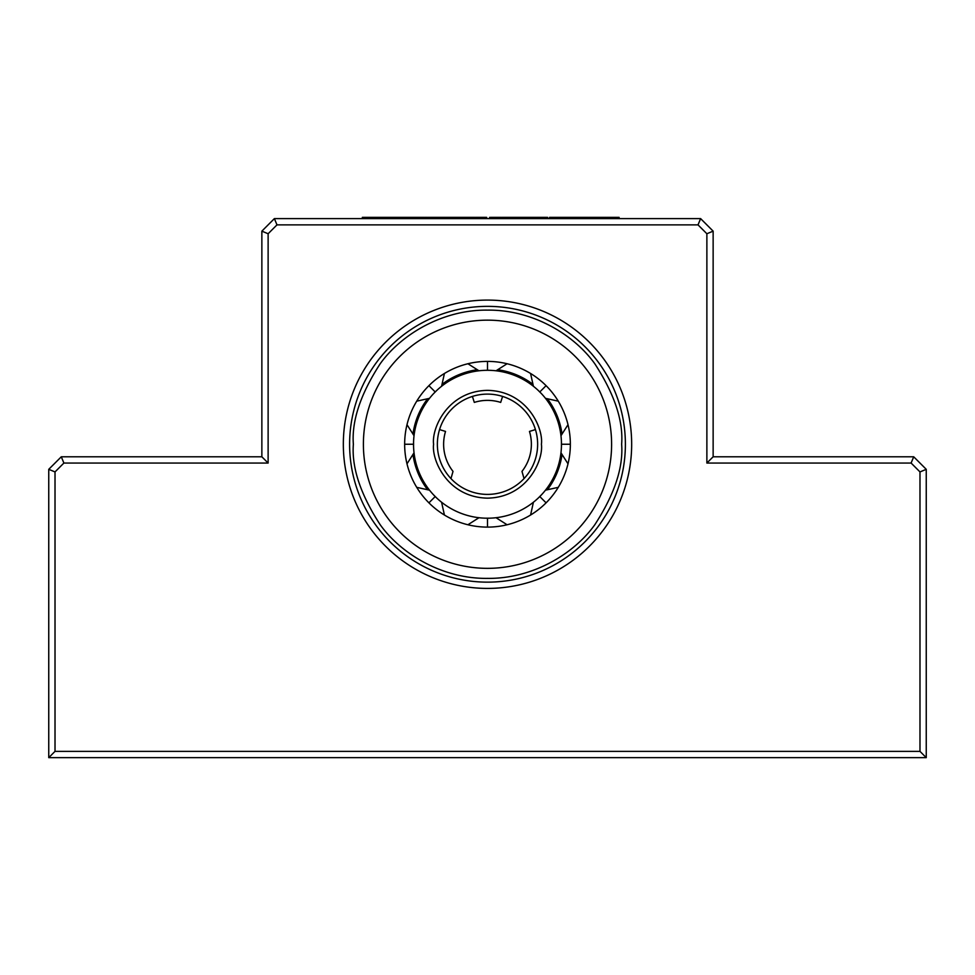 <?xml version="1.0" encoding="UTF-8"?>
<svg xmlns="http://www.w3.org/2000/svg" width="975" height="975" viewBox="0 0 975 975"><rect width="100%" height="100%" fill="white"/><g stroke="black" fill="none" stroke-linecap="round" stroke-linejoin="round"><path stroke-width="1.46" d="M428.915 385.661L435.203 391.95L436.812 390.39L433.643 393.559M487.5 361.396A82.851 82.851 0 0 0 404.649 444.247A82.851 82.851 0 0 0 487.5 527.109A82.851 82.851 0 0 0 570.351 444.247A82.851 82.851 0 0 0 487.5 361.396L487.5 370.293L489.742 370.329L487.5 370.293A73.966 73.966 0 0 0 413.534 444.247A73.966 73.966 0 0 0 487.5 518.212A73.966 73.966 0 0 0 561.466 444.247A73.966 73.966 0 0 0 487.5 370.293L485.258 370.329M541.357 393.559L538.188 390.39M570.351 444.247L561.466 444.247L561.429 446.501L561.429 442.004M538.188 498.115L541.357 494.934M487.5 527.109L487.5 518.212L485.258 518.176L489.742 518.176M433.643 494.934L436.812 498.115M404.649 444.247L413.534 444.247L413.571 442.004L413.571 446.501M487.5 320.153A124.105 124.105 0 0 0 363.395 444.247A124.105 124.105 0 0 0 487.5 568.352A124.105 124.105 0 0 0 611.605 444.247A124.105 124.105 0 0 0 487.5 320.153M437.361 444.247A50.139 50.139 0 0 1 487.5 394.107A50.139 50.139 0 0 1 537.639 444.247A50.139 50.139 0 0 1 487.5 494.398A50.139 50.139 0 0 1 437.361 444.247A50.139 50.139 0 0 0 487.5 494.398A50.139 50.139 0 0 0 537.639 444.247M472.205 396.496A7.52 7.52 0 0 1 472.972 398.178L474.301 402.407A43.875 43.875 0 0 1 500.699 402.407L502.028 398.178A7.52 7.52 0 0 1 502.795 396.496M476.531 369.842A75.209 75.209 0 0 0 442.638 383.882M427.135 399.384A75.209 75.209 0 0 0 413.083 433.29M413.083 455.215A75.209 75.209 0 0 0 427.135 489.121M439.615 429.378A7.52 7.52 0 0 0 441.309 430.133L445.538 431.425A43.875 43.875 0 0 0 453.022 471.388L450.962 478.591M535.385 429.378A7.52 7.52 0 0 1 533.691 430.133L529.462 431.425A43.875 43.875 0 0 1 521.978 471.388L524.038 478.591M547.865 489.121A75.209 75.209 0 0 0 561.917 455.215M561.917 433.29A75.209 75.209 0 0 0 547.865 399.384M532.362 383.882A75.209 75.209 0 0 0 498.469 369.842M343.334 444.247A144.166 144.166 0 0 0 487.5 588.413A144.166 144.166 0 0 0 631.666 444.247A144.166 144.166 0 0 0 487.5 300.093A144.166 144.166 0 0 0 343.334 444.247M625.389 444.247A137.889 137.889 0 0 1 487.5 582.148A137.889 137.889 0 0 1 349.611 444.247A137.889 137.889 0 0 1 487.5 306.357A137.889 137.889 0 0 1 625.389 444.247M698.015 224.872L700.611 218.607L274.389 218.607L261.861 231.148L261.861 456.788L61.291 456.788L48.75 469.328L55.014 471.924L55.014 751.372L919.986 751.372L919.986 471.924L911.113 463.052L706.875 463.052L706.875 233.744L698.015 224.872L276.985 224.872L268.125 233.744L268.125 463.052L63.887 463.052L55.014 471.924M63.887 463.052L61.291 456.788M268.125 463.052L261.861 456.788M268.125 233.744L261.861 231.148M276.985 224.872L274.389 218.607M706.875 233.744L713.139 231.148L700.611 218.607M706.875 463.052L713.139 456.788L713.139 231.148M911.113 463.052L913.709 456.788L713.139 456.788M919.986 471.924L926.25 469.328L913.709 456.788M919.986 751.372L926.25 757.648L926.25 469.328M55.014 751.372L48.75 757.648L926.25 757.648M48.75 469.328L48.75 757.648M161.57 456.788L217.986 456.788M362.359 218.607L362.359 217.352L424.052 217.352L424.052 218.607M378.361 217.352L378.361 218.607M391.56 217.352L391.56 218.607M424.308 218.607L424.308 217.352L424.162 218.607M461.992 218.607L461.992 217.352L452.449 217.352L452.449 218.607M440.176 218.607L440.176 217.352L436.727 217.352L436.727 218.607M535.702 218.607L535.702 217.352L534.958 217.352L534.958 218.607M520.808 218.607L520.808 217.352L517.64 217.352L517.64 218.607M504.002 218.607L504.002 217.352L502.052 217.352L502.052 218.607M490.462 218.607L490.462 217.352L489.938 218.607L489.621 217.352L489.621 218.607M556.189 218.607L556.189 217.352L553.471 217.352L553.471 218.607M586.706 218.607L586.706 217.352L580.612 217.352L580.612 218.607M568.559 218.607L568.559 217.352L561.027 217.352L561.027 218.607M600.368 218.607L600.368 217.352L597.651 217.352L597.651 218.607M618.162 218.607L618.162 217.352L619.113 217.352L619.113 218.607M618.162 217.352L615.188 217.352L615.188 218.607M600.368 217.352L600.844 218.607M600.844 217.352L601.039 218.607M601.039 217.352L602.245 217.352L602.245 218.607M602.245 217.352L603.939 217.352L603.939 218.607M603.939 217.352L604.463 218.607M604.463 217.352L606.109 217.352L606.109 218.607M606.109 217.352L606.438 218.607M606.438 217.352L607.023 218.607M607.023 217.352L609.704 217.352L609.704 218.607M609.704 217.352L615.188 217.352M586.706 217.352L587.852 217.352L587.852 218.607M587.852 217.352L588.352 218.607M588.352 217.352L589.327 217.352L589.327 218.607M589.327 217.352L591.045 217.352L591.045 218.607M591.045 217.352L591.35 218.607M591.35 217.352L592.995 217.352L592.995 218.607M592.995 217.352L594.555 217.352L594.555 218.607M594.555 217.352L595.359 217.352L595.359 218.607M595.359 217.352L596.919 217.352L596.919 218.607M596.919 217.352L597.651 217.352M568.559 217.352L579.686 217.352L579.686 218.607M579.686 217.352L580.612 217.352M556.189 217.352L560.223 217.352L560.223 218.607M557.749 217.352L557.749 218.607M560.223 217.352L561.027 217.352M553.471 217.352L552.557 217.352L552.557 218.607M552.557 217.352L549.547 217.352L549.547 218.607M535.702 217.352L535.738 218.607M535.738 217.352L536.287 218.607M536.287 217.352L536.762 218.607M536.762 217.352L538.078 217.352L538.078 218.607M538.078 217.352L539.797 217.352L539.797 218.607M539.797 217.352L541.357 217.352L541.357 218.607M541.357 217.352L542.917 217.352L542.917 218.607M542.917 217.352L544.452 217.352L544.452 218.607M544.452 217.352L544.891 218.607M544.891 217.352L546.061 217.352L546.061 218.607M546.061 217.352L546.951 217.352L546.951 218.607M546.951 217.352L547.621 218.607M547.621 217.352L547.987 218.607M520.808 217.352L520.869 218.607M520.869 217.352L521.235 218.607M521.235 217.352L521.954 217.352L521.954 218.607M521.954 217.352L523.258 217.352L523.258 218.607M523.258 217.352L524.928 217.352L524.928 218.607M524.928 217.352L526.354 217.352L526.354 218.607M526.354 217.352L527.889 217.352L527.889 218.607M527.889 217.352L529.364 217.352L529.364 218.607M529.364 217.352L529.559 218.607M529.559 217.352L530.558 217.352L530.558 218.607M530.558 217.352L531.472 217.352L531.472 218.607M531.472 217.352L532.313 217.352L532.313 218.607M532.313 217.352L533.093 217.352L533.093 218.607M533.093 217.352L534.227 217.352L534.227 218.607M534.227 217.352L534.398 218.607M534.398 217.352L534.897 218.607M504.002 217.352L510.705 217.352L510.705 218.607M509.596 217.352L509.596 218.607M510.705 217.352L511.936 217.352L511.936 218.607M511.936 217.352L514.629 217.352L514.629 218.607M514.629 217.352L517.42 217.352L517.42 218.607M506.671 217.352L506.671 218.607M508.536 217.352L508.536 218.607M508.731 217.352L508.731 218.607M490.462 217.352L490.937 218.607M490.937 217.352L492.278 217.352L492.278 218.607M492.278 217.352L493.972 217.352L493.972 218.607M493.972 217.352L495.227 217.352L495.227 218.607M495.227 217.352L496.787 217.352L496.787 218.607M496.787 217.352L498.322 217.352L498.322 218.607M498.322 217.352L499.492 217.352L499.492 218.607M499.492 217.352L500.492 217.352L500.492 218.607M500.492 217.352L501.211 217.352L501.211 218.607M501.211 217.352L501.82 218.607M501.82 217.352L501.881 218.607M461.992 217.352L474.715 217.352L474.715 218.607M474.715 217.352L475.215 218.607M475.215 217.352L475.8 218.607M475.8 217.352L477.128 217.352L477.128 218.607M477.128 217.352L478.92 217.352L478.92 218.607M478.92 217.352L479.639 217.352L479.639 218.607M479.639 217.352L481.248 217.352L481.248 218.607M481.248 217.352L482.844 217.352L482.844 218.607M482.844 217.352L483.783 217.352L483.783 218.607M483.783 217.352L484.904 217.352L484.904 218.607M484.904 217.352L485.733 217.352L485.733 218.607M485.733 217.352L486.038 218.607M486.038 217.352L486.123 218.607M486.123 217.352L486.659 218.607M486.659 217.352L486.708 218.607M474.264 217.352L474.264 218.607M470.145 217.352L470.145 218.607M464.88 217.352L464.88 218.607M440.176 217.352L442.845 217.352L442.845 218.607M442.845 217.352L444.905 217.352L444.905 218.607M444.905 217.352L445.441 218.607M445.441 217.352L446.66 217.352L446.66 218.607M446.66 217.352L447.915 217.352L447.915 218.607M447.915 217.352L448.22 218.607M448.22 217.352L449.755 217.352L449.755 218.607M449.755 217.352L451.51 217.352L451.51 218.607M451.51 217.352L452.449 217.352M424.308 217.352L424.893 218.607M424.893 217.352L425.758 217.352L425.758 218.607M425.758 217.352L427.477 217.352L427.477 218.607M427.477 217.352L428.171 218.607M428.171 217.352L429.841 217.352L429.841 218.607M429.841 217.352L430.402 218.607M430.402 217.352L431.486 217.352L431.486 218.607M431.486 217.352L431.706 218.607M431.706 217.352L434.497 217.352L434.497 218.607M434.497 217.352L434.606 218.607M434.606 217.352L436.447 217.352L436.447 218.607M409.658 217.352L409.658 218.607M410.134 217.352L410.134 218.607M410.719 217.352L410.719 218.607M412.084 217.352L412.084 218.607M413.863 217.352L413.863 218.607M414.594 217.352L414.594 218.607M416.179 217.352L416.179 218.607M417.788 217.352L417.788 218.607M418.738 217.352L418.738 218.607M419.847 217.352L419.847 218.607M420.664 217.352L420.664 218.607M420.968 217.352L420.968 218.607M421.054 217.352L421.054 218.607M421.578 217.352L421.578 218.607M421.663 217.352L421.663 218.607M393.12 217.352L393.12 218.607M395.801 217.352L395.801 218.607M397.666 217.352L397.666 218.607M397.861 217.352L397.861 218.607M398.726 217.352L398.726 218.607M399.835 217.352L399.835 218.607M401.054 217.352L401.054 218.607M403.76 217.352L403.76 218.607M406.538 217.352L406.538 218.607M406.77 217.352L406.77 218.607M389.391 217.352L389.391 218.607M390.427 217.352L390.427 218.607M384.357 217.352L384.357 218.607M381.761 217.352L381.761 218.607M388.477 217.352L388.477 218.607M374.449 217.352L374.449 218.607M373.523 217.352L373.523 218.607M539.797 391.95L546.085 385.661M539.797 496.555L546.085 502.844M435.203 496.555L428.915 502.844M433.595 444.247C431.425 460.017 447.598 497.421 487.5 498.152C527.402 497.421 543.575 460.017 541.405 444.247C543.575 428.488 527.402 391.085 487.5 390.353C447.598 391.085 431.425 428.488 433.595 444.247M621.636 444.247C623.427 467.561 614.482 494.398 594.811 524.733C574.226 553.532 533.033 578.918 487.5 578.382C441.967 578.918 400.774 553.532 380.189 524.733C360.518 494.398 351.573 467.561 353.364 444.247C351.573 420.932 360.518 394.107 380.189 363.773C400.774 334.961 441.967 309.587 487.5 310.123C533.033 309.587 574.226 334.961 594.811 363.773C614.482 394.107 623.427 420.932 621.636 444.247M429.512 398.336L416.727 401.164M478.969 370.78L467.927 363.748M533.41 386.271L530.583 373.486M560.966 435.715L568.011 424.673M545.488 490.169L558.273 487.342M496.031 517.713L507.073 524.757M441.59 502.235L444.417 515.019M414.034 452.79L406.989 463.832M441.59 386.271L444.417 373.486M496.031 370.78L507.073 363.748M545.488 398.336L558.273 401.164M560.966 452.79L568.011 463.832M533.41 502.235L530.583 515.019M478.969 517.713L467.927 524.757M429.512 490.169L416.727 487.342M414.034 435.715L406.989 424.673"/></g></svg>
